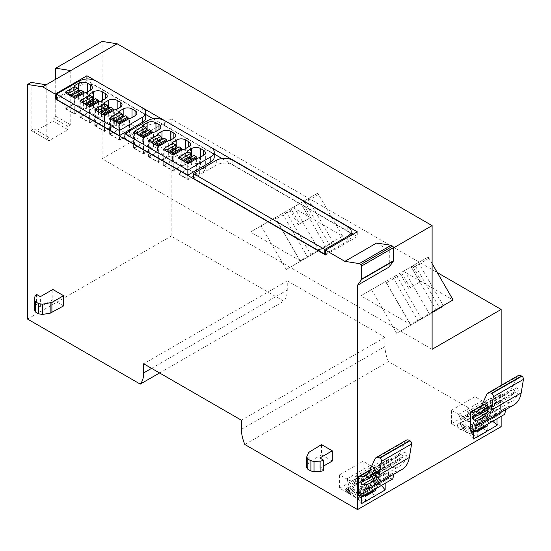 <?xml version="1.0" encoding="UTF-8"?>
<svg xmlns="http://www.w3.org/2000/svg" width="551" height="551" viewBox="0 0 551 551"><rect width="100%" height="100%" fill="white"/><g stroke="black" fill="none" stroke-linecap="round" stroke-linejoin="round"><path stroke-width="0.41" stroke-dasharray="2.75 2.07" d="M376.629 243.019L389.309 250.333L389.309 266.918M501.148 385.418L501.148 416.37M389.309 250.333L393.448 247.943M470.217 430.972L473.536 429.057A2.659 1.536 60 0 1 471.78 426.825A2.659 1.536 60 0 1 472.035 424.628L473.536 423.43L473.536 415.192L497.009 401.638L497.009 409.875L500.322 407.967L500.322 413.587L497.009 415.502L497.009 418.76M470.217 425.344L473.536 423.43M473.536 431.626L473.536 429.057M358.377 495.542L361.69 493.627A2.659 1.536 60 0 1 359.941 491.396A2.659 1.536 60 0 1 360.189 489.198L361.69 488L361.69 479.763L385.163 466.208L385.163 474.445L388.476 472.538L388.476 478.165L385.163 480.073L385.163 483.337M358.377 489.915L361.69 488M361.69 496.196L361.69 493.627M332.281 461.029L321.515 454.809L321.515 444.609M63.585 305.901L52.82 299.682L52.82 289.475M244.851 444.512L388.448 361.608L501.148 426.674M370.286 492.539L369.563 492.119L359.066 498.18L365.423 501.844L375.913 495.783L371.147 493.035M482.132 427.969L481.402 427.548L470.912 433.609L477.262 437.274L487.752 431.213L482.986 428.464M388.448 361.608A29.293 16.909 60 0 1 385.025 346.462L385.025 337.308L287.271 280.865L287.271 290.019A29.293 16.909 60 0 1 283.848 301.211L171.147 236.145L171.147 118.913L437.274 272.559M493.689 409.613A3.127 1.805 60 0 1 493.049 411.039A3.127 1.805 60 0 1 490.638 410.206A3.127 1.805 60 0 1 489.274 407.058A3.127 1.805 60 0 1 489.922 405.632A3.127 1.805 60 0 1 492.325 406.466A3.127 1.805 60 0 1 493.689 409.613M171.147 118.913L102.114 158.771L432.108 349.3M292.918 207.472L342.626 236.172L300.102 260.726L250.388 232.026L316.99 193.573L300.688 202.982L304.193 200.957L329.388 244.589L325.834 246.641L333.162 242.406L286.251 269.487L329.388 244.589M432.108 312.052L410.557 324.498L360.85 295.797L403.373 271.244L453.087 299.944M102.114 158.771L102.114 41.421M95.888 80.928L142.296 107.727L142.289 112.824L95.895 86.039A11.716 6.764 180 0 0 79.33 86.039L56.409 99.27M164.384 125.58L164.384 120.476L210.785 147.262L210.778 152.358L164.384 125.58A11.716 6.764 180 0 0 147.813 125.58L124.891 138.811M500.322 407.967L495.232 411.239A2.659 1.536 60 0 0 495.005 413.498A2.659 1.536 60 0 0 496.83 415.716L473.908 428.947A2.659 1.536 60 0 1 472.083 426.736A2.659 1.536 60 0 1 472.31 424.47L474.087 423.051L470.499 425.124M473.536 415.192L467.462 411.687L467.462 419.497L451.441 410.247L451.441 423.643L469.707 434.188L473.536 438.947M461.662 423.003L462.303 421.577L466.077 425.558L465.43 426.984L461.662 423.003M497.009 401.638L490.934 398.132L490.934 405.942L474.914 396.699L474.914 410.089L493.365 420.868M467.462 411.687L490.934 398.132M497.009 415.502C495.197 414.008 494.695 412.534 495.507 411.074L497.009 409.875M489.55 412.003L488.902 413.436L485.135 409.455L485.782 408.022L489.55 412.003M500.597 407.747L500.597 394.592L501.196 394.688A24.196 13.968 60 0 0 507.443 393.696A24.196 13.968 60 0 0 511.094 389.557L517.031 376.822A6.832 3.947 60 0 1 518.064 375.651M513.897 404.875A37.103 21.42 60 0 1 508.587 406.542A7.81 4.511 60 0 0 507.471 406.893A7.81 4.511 60 0 0 506.038 408.925L505.887 409.503M504.571 414.393L500.418 413.643A2.659 1.536 60 0 1 500.322 413.587M513.759 392.408L515.695 388.255A1.956 1.13 60 0 1 515.991 387.918A1.956 1.13 60 0 1 517.603 388.565A1.956 1.13 60 0 1 518.333 390.666A32.998 19.051 60 0 1 511.845 401.328A32.998 19.051 60 0 1 504.337 402.802A1.563 0.902 60 0 1 502.808 400.742L502.808 399.337A1.563 0.902 60 0 1 503.132 398.621A1.563 0.902 60 0 1 503.462 398.545A28.294 16.337 60 0 0 509.489 397.25A28.294 16.337 60 0 0 513.759 392.408L488.165 407.182M472.421 433.293L482.917 427.232L481.533 425.647L481.829 421.921L471.332 427.982L471.036 431.708L472.421 433.293L475.279 431.922L475.644 430.407L486.044 424.008L486.877 424.614M476.381 430.668L475.644 430.407M469.707 434.188L473.536 431.977M474.012 431.702L476.195 430.441M486.691 424.38L493.179 420.633M388.476 472.538L383.386 475.809A2.659 1.536 60 0 0 383.159 478.068A2.659 1.536 60 0 0 384.991 480.286L362.069 493.517A2.659 1.536 60 0 1 360.237 491.306A2.659 1.536 60 0 1 360.464 489.04L362.248 487.621L358.653 489.694M361.69 479.763L355.615 476.257L355.615 484.067L339.602 474.817L339.602 488.214L357.868 498.758L361.69 503.518M349.816 487.573L350.464 486.147L354.238 490.128L353.59 491.554L349.816 487.573M385.163 466.208L379.088 462.702L379.088 470.513L363.075 461.27L363.075 474.659L381.526 485.438M355.615 476.257L379.088 462.702M385.163 480.073C383.351 478.578 382.855 477.104 383.661 475.644L385.163 474.445M377.71 476.574L377.063 478.006L373.289 474.025L373.936 472.593L377.71 476.574M388.758 472.317L388.758 459.162L389.357 459.258A24.196 13.968 60 0 0 395.597 458.267A24.196 13.968 60 0 0 399.248 454.127L405.192 441.392A6.832 3.947 60 0 1 406.225 440.228M402.058 469.445A37.103 21.42 60 0 1 396.748 471.112A7.81 4.511 60 0 0 395.625 471.463A7.81 4.511 60 0 0 394.199 473.495L394.041 474.074M392.732 478.964L388.579 478.213A2.659 1.536 60 0 1 388.476 478.165M401.92 456.979L403.855 452.826A1.956 1.13 60 0 1 404.152 452.495A1.956 1.13 60 0 1 405.763 453.136A1.956 1.13 60 0 1 406.486 455.236A32.998 19.051 60 0 1 400.005 465.898A32.998 19.051 60 0 1 392.498 467.372A1.563 0.902 60 0 1 390.962 465.313L390.962 463.908A1.563 0.902 60 0 1 391.286 463.191A1.563 0.902 60 0 1 391.623 463.122A28.294 16.337 60 0 0 397.65 461.821A28.294 16.337 60 0 0 401.92 456.979L376.319 471.752M360.581 497.863L371.078 491.809L369.693 490.218L369.983 486.492L359.493 492.553L359.197 496.279L360.581 497.863L363.44 496.492L363.805 494.984L374.205 488.579L375.031 489.185M364.542 495.239L363.805 494.984M357.868 498.758L361.69 496.547M362.172 496.272L364.356 495.012M374.852 488.951L381.34 485.204M56.409 98.154L86.92 80.536L145.719 114.484M86.92 78.965L86.92 80.536M31.138 82.395L31.138 130.442L33.9 128.844L33.9 132.033L52.958 121.034L52.958 117.845L55.72 116.247L55.72 79.261M27.55 319.057L171.147 236.145M159.576 372.958L283.848 301.211M287.271 280.865L143.673 363.777M385.025 337.308L241.428 420.213M325.517 254.955L357.275 236.62L357.275 231.84M153.068 118.727L214.208 154.025M221.991 158.516L351.18 233.101M353.129 234.23L357.275 236.62M210.778 152.358A11.716 6.764 180 0 1 214.208 157.145M142.289 112.824A11.716 6.764 180 0 1 145.719 117.604M193.38 178.352L216.302 165.114A11.716 6.764 180 0 1 232.866 165.114L347.75 231.441A11.716 6.764 180 0 1 351.18 236.221A11.716 6.764 180 0 1 347.75 241.007L325.517 253.839M321.515 454.809L309.827 461.559L308.815 462.571L306.618 467.599M323.719 470.437L319.855 468.205L319.855 457.998M319.855 468.205L323.719 465.974M52.82 299.682L40.388 306.859L40.388 296.652M35.023 296.032L35.023 306.239L34.417 310.241L34.417 300.033M35.023 306.239L36.524 304.627L36.524 294.42M40.388 306.859L36.524 304.627M359.493 492.553L359.066 491.96L369.563 485.899L369.563 492.119M359.066 491.96L359.066 498.18M363.481 496.465L364.879 495.659L363.481 496.465M365.423 501.844L365.423 496.334M375.913 495.783L375.913 490.28M369.563 485.899L376.071 482.483L380.417 484.997L374.205 488.579M374.294 488.923L374.377 489.563M371.078 491.809L373.929 490.431M369.983 486.492L369.859 486.072M471.332 427.982L470.912 427.39L481.402 421.329L481.402 427.548M470.912 427.39L470.912 433.609M475.32 431.894L476.718 431.089L475.32 431.894M477.262 437.274L477.262 431.764M487.752 431.213L487.752 425.709M481.402 421.329L487.917 417.913L492.263 420.427L486.044 424.008M486.14 424.353L486.223 424.993M482.917 427.232L485.775 425.861M481.829 421.921L481.705 421.501M342.626 236.172L318.554 194.475A1.563 0.902 -120 0 0 316.99 193.573L301.335 202.61A1.563 0.902 -120 0 1 302.892 203.512L310.902 217.376L299.689 223.851L291.686 209.986A1.563 0.902 -120 0 0 290.122 209.084L304.193 200.957M300.102 260.726L276.023 219.022A1.563 0.902 -120 0 0 274.46 218.127L250.388 232.026M432.108 263.612L429.009 258.247A1.563 0.902 -120 0 0 427.452 257.345L403.373 271.244M429.009 258.247L413.353 267.283A1.563 0.902 -120 0 0 411.79 266.388L427.452 257.345L411.149 266.753L414.655 264.728L439.85 308.36L436.296 310.413L443.624 306.177L396.713 333.265L439.85 308.36M413.353 267.283L421.363 281.155L410.151 287.629L402.14 273.757A1.563 0.902 -120 0 0 400.577 272.855L414.655 264.728M410.557 324.498L386.485 282.801A1.563 0.902 -120 0 0 384.922 281.898L360.85 295.797M70.769 70.569L70.769 124.939L68.007 126.537L68.007 129.719L48.949 140.725L48.949 137.536L46.188 139.127L46.188 84.764M474.087 423.051L474.087 422.286L466.098 421.033A5.861 3.382 60 0 0 463.928 419.215L463.177 416.708L458.845 414.207A1.956 1.13 60 0 0 458.859 414.242L460.381 419.952A5.861 3.382 60 0 0 464.362 429.022L464.996 431.151L469.342 433.658L475.554 430.069M474.087 429.029L467.992 428.12A5.861 3.382 60 0 1 467.909 428.292L469.342 433.658M466.215 425.317A2.927 1.694 60 0 1 465.609 426.66A2.927 1.694 60 0 1 463.35 425.875A2.927 1.694 60 0 1 462.075 422.927A2.927 1.694 60 0 1 462.682 421.584A2.927 1.694 60 0 1 464.934 422.369A2.927 1.694 60 0 1 466.215 425.317M500.735 413.794L470.637 431.171M500.597 394.592L481.643 405.536M474.087 422.286L497.009 409.056L497.009 409.813M464.996 431.151L471.208 427.562M451.441 423.643L474.914 410.089M451.441 410.247L474.914 396.699M467.462 419.497L490.934 405.942M463.177 416.708L486.099 403.477L486.843 405.984A5.861 3.382 60 0 1 489.019 407.802L497.009 409.056M458.845 414.207L481.767 400.976L486.099 403.477M457.516 425.393A3.127 1.805 60 0 1 458.163 423.967A3.127 1.805 60 0 1 460.574 424.8A3.127 1.805 60 0 1 461.938 427.948A3.127 1.805 60 0 1 461.29 429.374A3.127 1.805 60 0 1 458.88 428.54A3.127 1.805 60 0 1 457.516 425.393M487.917 417.913L487.284 415.791A5.861 3.382 60 0 1 483.303 406.721L481.781 401.011A1.956 1.13 60 0 1 481.767 400.976M497.009 415.798L490.913 414.882A5.861 3.382 60 0 1 490.831 415.055L492.263 420.427M484.997 409.689L485.603 408.353L489.136 412.086A2.927 1.694 60 0 1 488.53 413.422A2.927 1.694 60 0 1 486.271 412.637A2.927 1.694 60 0 1 484.997 409.689M362.248 487.621L362.248 486.857L354.259 485.603A5.861 3.382 60 0 0 352.082 483.785L351.338 481.278L347.006 478.778A1.956 1.13 60 0 0 347.02 478.812L348.542 484.522A5.861 3.382 60 0 0 352.523 493.593L353.157 495.721L357.496 498.228L363.715 494.64M362.248 493.6L356.146 492.69A5.861 3.382 60 0 1 356.07 492.863L357.496 498.228M354.376 489.887A2.927 1.694 60 0 1 353.77 491.23A2.927 1.694 60 0 1 351.51 490.445A2.927 1.694 60 0 1 350.229 487.497A2.927 1.694 60 0 1 350.835 486.154A2.927 1.694 60 0 1 353.095 486.939A2.927 1.694 60 0 1 354.376 489.887M388.896 478.364L358.791 495.742M388.758 459.162L369.804 470.106M362.248 486.857L385.163 473.626L385.163 474.39M353.157 495.721L359.369 492.133M339.602 488.214L363.075 474.659M339.602 474.817L363.075 461.27M355.615 484.067L379.088 470.513M351.338 481.278L374.26 468.047L375.004 470.554A5.861 3.382 60 0 1 377.18 472.372L385.163 473.626M347.006 478.778L369.928 465.547L374.26 468.047M381.85 474.184A3.127 1.805 60 0 1 381.202 475.609A3.127 1.805 60 0 1 378.799 474.776A3.127 1.805 60 0 1 377.435 471.628A3.127 1.805 60 0 1 378.082 470.203A3.127 1.805 60 0 1 380.486 471.036A3.127 1.805 60 0 1 381.85 474.184M376.071 482.483L375.445 480.362A5.861 3.382 60 0 1 371.457 471.291L369.935 465.581A1.956 1.13 60 0 1 369.928 465.547M385.163 480.369L379.067 479.453A5.861 3.382 60 0 1 378.985 479.625L380.417 484.997M373.151 474.259L373.757 472.923L377.297 476.656A2.927 1.694 60 0 1 376.691 477.993A2.927 1.694 60 0 1 374.432 477.207A2.927 1.694 60 0 1 373.151 474.259M31.138 130.442L46.188 139.127M55.72 116.247L70.769 124.939M33.9 128.844L48.949 137.536M33.9 132.033L48.949 140.725M52.958 121.034L68.007 129.719M52.958 117.845L68.007 126.537M352.523 493.593L375.445 480.362M356.07 492.863L378.985 479.625M464.362 429.022L487.284 415.791M467.909 428.292L490.831 415.055M289.475 209.456L298.263 224.677L299.689 223.851M290.122 209.084L274.46 218.127M310.902 217.376L309.476 218.203L300.688 202.982M298.263 224.677L309.476 218.203M285.969 211.481L311.163 255.106M282.415 213.533L307.61 257.159M275.087 217.762L300.274 261.394M261.064 225.862L286.251 269.487M293.952 206.873L319.146 250.498M307.975 198.773L333.162 242.406M300.646 203.009L325.834 246.641M399.936 273.227L408.725 288.449L410.151 287.629M400.577 272.855L384.922 281.898M421.363 281.155L419.938 281.974L411.149 266.753M408.725 288.449L419.938 281.974M396.431 275.252L421.618 318.884M392.877 277.305L418.064 320.937M385.548 281.54L410.736 325.166M371.526 289.633L396.713 333.265M404.413 270.644L429.601 314.277M418.436 262.551L443.624 306.177M411.101 266.78L436.296 310.413M467.992 428.12L490.913 414.882M497.009 415.84L474.087 429.077M466.098 421.033L489.019 407.802M463.928 419.215L486.843 405.984M460.381 419.952L483.303 406.721M464.279 426.433L463.673 427.769L460.14 424.043L460.746 422.7L464.279 426.433M486.926 408.573A2.927 1.694 60 0 1 487.532 407.237A2.927 1.694 60 0 1 489.791 408.022A2.927 1.694 60 0 1 491.072 410.97A2.927 1.694 60 0 1 490.466 412.306A2.927 1.694 60 0 1 488.207 411.521A2.927 1.694 60 0 1 486.926 408.573M356.146 492.69L379.067 479.453M385.163 480.41L362.248 493.648M354.259 485.603L377.18 472.372M352.082 483.785L375.004 470.554M348.542 484.522L371.457 471.291M348.322 488.999L348.907 487.27L352.44 491.003L351.834 492.346L350.05 491.988M375.086 473.144A2.927 1.694 60 0 1 375.692 471.808A2.927 1.694 60 0 1 377.952 472.593A2.927 1.694 60 0 1 379.226 475.541A2.927 1.694 60 0 1 378.62 476.877A2.927 1.694 60 0 1 376.367 476.092A2.927 1.694 60 0 1 375.086 473.144M187.436 152.048A1.956 1.13 0 0 0 187.788 152.324L178.951 157.421M172.594 143.474A1.956 1.13 0 0 0 172.945 143.749L164.108 148.853M157.751 134.905A1.956 1.13 0 0 0 158.103 135.181L149.266 140.285M142.909 126.337A1.956 1.13 0 0 0 143.26 126.613L134.423 131.717M118.947 112.507A1.956 1.13 0 0 0 119.298 112.783L110.462 117.886M104.105 103.939A1.956 1.13 0 0 0 104.456 104.215L95.619 109.312M89.262 95.364A1.956 1.13 0 0 0 89.613 95.64L80.777 100.743M74.419 86.796A1.956 1.13 0 0 0 74.771 87.072L65.934 92.175M198.002 173.847A1.956 1.13 0 0 0 199.662 173.524L203.526 171.292A6.247 3.609 0 0 0 205.358 168.744A6.247 3.609 0 0 0 203.526 166.195L200.488 164.439A6.247 3.609 0 0 0 191.652 164.439L187.788 166.671A1.956 1.13 0 0 0 187.216 167.47A1.956 1.13 0 0 0 187.788 168.269L178.125 173.847L188.063 179.585L198.002 173.847L198.002 157.903M188.063 179.585L188.063 163.64M178.125 173.847L178.125 157.903M187.788 168.269L187.788 152.324M183.159 165.272A1.956 1.13 0 0 0 184.819 164.956L188.683 162.724A6.247 3.609 0 0 0 190.515 160.176A6.247 3.609 0 0 0 188.683 157.62L185.646 155.871A6.247 3.609 0 0 0 176.809 155.871L172.945 158.103A1.956 1.13 0 0 0 172.373 158.902A1.956 1.13 0 0 0 172.945 159.694L163.275 165.272L173.221 171.017L183.159 165.272L183.159 149.335M173.221 171.017L173.221 155.072M163.275 165.272L163.275 149.335M172.945 159.694L172.945 143.749M168.317 156.704A1.956 1.13 0 0 0 169.977 156.388L173.84 154.156A6.247 3.609 0 0 0 175.673 151.608A6.247 3.609 0 0 0 173.84 149.052L170.803 147.303A6.247 3.609 0 0 0 161.966 147.303L158.103 149.535A1.956 1.13 0 0 0 157.531 150.327A1.956 1.13 0 0 0 158.103 151.126L148.433 156.704L158.378 162.449L168.317 156.704L168.317 140.76M158.378 162.449L158.378 146.504M148.433 156.704L148.433 140.76M158.103 151.126L158.103 135.181M153.474 148.136A1.956 1.13 0 0 0 155.134 147.82L158.998 145.588A6.247 3.609 0 0 0 160.83 143.033A6.247 3.609 0 0 0 158.998 140.484L155.961 138.728A6.247 3.609 0 0 0 147.124 138.728L143.26 140.96A1.956 1.13 0 0 0 142.688 141.759A1.956 1.13 0 0 0 143.26 142.557L133.59 148.136L143.535 153.874L153.474 148.136L153.474 132.192M143.535 153.874L143.535 137.936M133.59 148.136L133.59 132.192M143.26 142.557L143.26 126.613M129.519 134.306A1.956 1.13 0 0 0 131.172 133.989L135.043 131.758A6.247 3.609 0 0 0 136.875 129.203A6.247 3.609 0 0 0 135.043 126.654L132.006 124.898A6.247 3.609 0 0 0 123.169 124.898L119.298 127.129A1.956 1.13 0 0 0 118.727 127.928A1.956 1.13 0 0 0 119.298 128.727L109.635 134.306L119.574 140.044L129.519 134.306L129.519 118.362M119.574 140.044L119.574 124.099M109.635 134.306L109.635 118.362M119.298 128.727L119.298 112.783M114.677 125.738A1.956 1.13 0 0 0 116.33 125.414L120.201 123.183A6.247 3.609 0 0 0 122.026 120.635A6.247 3.609 0 0 0 120.201 118.086L117.163 116.33A6.247 3.609 0 0 0 108.327 116.33L104.456 118.561A1.956 1.13 0 0 0 103.884 119.36A1.956 1.13 0 0 0 104.456 120.159L94.793 125.738L104.731 131.475L114.677 125.738L114.677 109.794M104.731 131.475L104.731 115.531M94.793 125.738L94.793 109.794M104.456 120.159L104.456 104.215M99.834 117.163A1.956 1.13 0 0 0 101.487 116.846L105.358 114.615A6.247 3.609 0 0 0 107.183 112.067A6.247 3.609 0 0 0 105.358 109.511L102.321 107.762A6.247 3.609 0 0 0 93.484 107.762L89.613 109.993A1.956 1.13 0 0 0 89.042 110.792A1.956 1.13 0 0 0 89.613 111.584L79.95 117.163L89.889 122.907L99.834 117.163L99.834 101.226M89.889 122.907L89.889 106.963M79.95 117.163L79.95 101.226M89.613 111.584L89.613 95.64M84.992 108.595A1.956 1.13 0 0 0 86.645 108.278L90.516 106.047A6.247 3.609 0 0 0 92.341 103.498A6.247 3.609 0 0 0 90.516 100.943L87.478 99.187A6.247 3.609 0 0 0 78.635 99.187L74.771 101.425A1.956 1.13 0 0 0 74.199 102.217A1.956 1.13 0 0 0 74.771 103.016L65.108 108.595L75.046 114.339L84.992 108.595L84.992 92.651M75.046 114.339L75.046 98.395M65.108 108.595L65.108 92.651M74.771 103.016L74.771 87.072M178.951 158.378L178.951 174.006L187.788 168.902L196.624 174.006L196.624 158.702M178.951 174.006L187.788 179.109L196.624 174.006M164.108 149.81L164.108 165.438L172.945 160.334L181.782 165.438L181.782 150.127M164.108 165.438L172.945 170.534L181.782 165.438M149.266 141.242L149.266 156.863L158.103 151.766L166.939 156.863L166.939 141.559M149.266 156.863L158.103 161.966L166.939 156.863M134.423 132.674L134.423 148.295L143.26 143.191L152.097 148.295L152.097 132.991M134.423 148.295L143.26 153.398L152.097 148.295M110.462 118.837L110.462 134.465L119.298 129.361L128.135 134.465L128.135 119.161M110.462 134.465L119.298 139.568L128.135 134.465M95.619 110.269L95.619 125.897L104.456 120.793L113.292 125.897L113.292 110.593M95.619 125.897L104.456 131L113.292 125.897M80.777 101.701L80.777 117.329L89.613 112.225L98.45 117.329L98.45 102.018M80.777 117.329L89.613 122.425L98.45 117.329M65.934 93.133L65.934 108.754L74.771 103.657L83.607 108.754L83.607 93.45M65.934 108.754L74.771 113.857L83.607 108.754M187.788 166.671L187.788 168.902M193.828 155.334L193.036 156.47L192.451 156.133M187.788 179.109L187.788 163.482M184.275 161.457L182.457 160.41M172.945 158.103L172.945 160.334M178.985 146.766L178.193 147.895L177.608 147.558M172.945 170.534L172.945 154.914M169.433 152.889L167.614 151.835M158.103 149.535L158.103 151.766M164.143 138.191L163.344 139.327L162.765 138.99M158.103 161.966L158.103 146.346M154.59 144.314L152.772 143.267M143.26 140.96L143.26 143.191M149.3 129.623L148.501 130.759L147.923 130.422M143.26 153.398L143.26 137.771M139.747 135.746L137.929 134.699M119.298 127.129L119.298 129.361M125.346 115.793L124.547 116.929L123.961 116.592M119.298 139.568L119.298 123.941M115.793 121.916L113.974 120.869M104.456 118.561L104.456 120.793M110.503 107.225L109.704 108.354L109.119 108.024M104.456 131L104.456 115.373M100.95 113.348L99.132 112.301M89.613 109.993L89.613 112.225M95.66 98.657L94.862 99.786L94.276 99.449M89.613 122.425L89.613 106.804M86.108 104.78L84.289 103.726M74.771 101.425L74.771 103.657M80.818 90.082L80.019 91.218L79.434 90.881M74.771 113.857L74.771 98.236M71.265 96.205L69.447 95.158M184.199 161.567L193.036 156.47M169.357 152.999L178.193 147.895M154.507 144.431L163.344 139.327M139.665 135.863L148.501 130.759M115.71 122.026L124.547 116.929M100.867 113.458L109.704 108.354M86.025 104.89L94.862 99.786M71.182 96.322L80.019 91.218M470.32 431.02L473.908 428.947M496.83 415.716L500.418 413.643M358.481 495.59L362.069 493.517M384.991 480.286L388.579 478.213M151.594 368.35L287.271 290.019M241.428 429.367L385.025 346.462M309.827 451.352L309.827 461.559M291.686 209.986L276.023 219.022M318.554 194.475L302.892 203.512M402.14 273.757L386.485 282.801M480.796 423.499L506.038 408.925M478.488 423.919L508.587 406.542M486.932 394.206L517.031 376.822M480.989 406.934L511.094 389.557M481.367 406.135L501.196 394.688M473.364 415.929L503.462 398.545M486.326 405.212L515.695 388.255M488.227 408.043L518.333 390.666M486.781 412.94L504.337 402.802M477.111 415.578L502.808 400.742M474.025 415.95L502.808 399.337M368.956 488.069L394.199 473.495M366.642 488.489L396.748 471.112M375.093 458.776L405.192 441.392M369.149 471.504L399.248 454.127M369.521 470.706L389.357 459.258M361.518 480.5L391.623 463.122M374.487 469.783L403.855 452.826M376.388 472.62L406.486 455.236M374.935 477.51L392.498 467.372M365.272 480.148L390.962 465.313M362.179 480.52L390.962 463.908M147.813 120.476L147.813 125.58M95.895 80.935L95.895 86.039M79.33 80.935L79.33 86.039M347.75 226.661L347.75 231.441M232.866 160.334L232.866 165.114M347.75 237.343L347.75 241.007M216.302 160.334L216.302 165.114M308.815 452.364L308.815 462.571M306.749 456.813L306.749 467.014M36.152 294.64L36.152 304.841M359.197 496.279L369.693 490.218M471.036 431.708L481.533 425.647M458.859 414.242L481.781 401.011M347.02 478.812L369.935 465.581M200.488 164.439L200.488 157.104M191.652 164.439L191.652 155.671M203.526 166.195L203.526 171.292M199.662 173.524L199.662 157.586M185.646 155.871L185.646 148.536M176.809 155.871L176.809 147.103M188.683 157.62L188.683 162.724M184.819 164.956L184.819 149.011M170.803 147.303L170.803 139.968M161.966 147.303L161.966 138.528M173.84 149.052L173.84 154.156M169.977 156.388L169.977 140.443M155.961 138.728L155.961 131.393M147.124 138.728L147.124 129.96M158.998 140.484L158.998 145.588M155.134 147.82L155.134 131.875M132.006 124.898L132.006 117.563M123.169 124.898L123.169 116.13M135.043 126.654L135.043 131.758M131.172 133.989L131.172 118.045M117.163 116.33L117.163 108.995M108.327 116.33L108.327 107.562M120.201 118.086L120.201 123.183M116.33 125.414L116.33 109.477M102.321 107.762L102.321 100.427M93.484 107.762L93.484 98.994M105.358 109.511L105.358 114.615M101.487 116.846L101.487 100.902M87.478 99.187L87.478 91.859M78.635 99.187L78.635 90.419M90.516 100.943L90.516 106.047M86.645 108.278L86.645 92.334M346.324 488.537L350.464 486.147M349.444 493.951L353.59 491.554M488.902 413.436L493.049 411.039M485.782 408.022L489.922 405.632M477.366 424.27L507.471 406.893M477.338 411.074L507.443 393.696M487.883 409.724L509.489 397.25M485.892 405.302L515.991 387.918M481.746 418.705L511.845 401.328M473.027 415.998L503.132 398.621M458.163 423.967L462.303 421.577M461.29 429.374L465.43 426.984M365.527 488.84L395.625 471.463M365.499 475.651L395.597 458.267M376.044 474.294L397.65 461.821M374.053 469.872L404.152 452.495M369.907 483.275L400.005 465.898M361.187 480.568L391.286 463.191M377.063 478.006L381.202 475.609M373.936 472.593L378.082 470.203M351.18 235.36L351.18 236.221M316.99 193.573L301.335 202.61M427.452 257.345L411.79 266.388M463.673 427.776L465.609 426.66M460.746 422.7L462.682 421.584M485.603 408.353L487.532 407.237M488.53 413.422L490.466 412.306M351.834 492.346L353.77 491.23M348.907 487.27L350.835 486.154M373.757 472.923L375.692 471.808M376.691 477.993L378.62 476.877M205.358 168.744L205.358 152.799M187.216 167.47L187.216 151.525M190.515 160.176L190.515 144.231M172.373 158.902L172.373 142.957M175.673 151.608L175.673 135.663M157.531 150.327L157.531 134.382M160.83 143.033L160.83 127.088M142.688 141.759L142.688 125.814M136.875 129.203L136.875 113.258M118.727 127.928L118.727 111.984M122.026 120.635L122.026 104.69M103.884 119.36L103.884 103.416M107.183 112.067L107.183 96.122M89.042 110.792L89.042 94.848M92.341 103.498L92.341 87.554M74.199 102.217L74.199 86.273"/><path stroke-width="0.83" d="M392.622 246.187A1.171 0.675 -120 0 1 393.448 247.626L393.448 260.768A1.171 0.675 -120 0 1 393.338 261.181L389.309 266.918L357.551 285.253L361.58 279.515A1.171 0.675 -120 0 0 361.69 279.102L361.69 265.961A1.171 0.675 -120 0 0 360.864 264.521L359.293 263.612L344.871 261.353L376.629 243.019L391.045 245.278L392.622 246.187L360.864 264.521M501.148 416.37L501.148 426.674L357.551 509.579L357.551 285.253M393.448 247.943L432.108 225.621L432.108 349.3L501.148 309.435L501.148 385.418M481.643 405.536L470.499 411.969L470.217 430.972A2.659 1.536 60 0 0 470.32 431.02L474.473 431.77L475.94 426.309A7.81 4.511 60 0 1 477.366 424.27A7.81 4.511 60 0 1 478.488 423.919A37.103 21.42 60 0 0 483.792 422.259L513.897 404.875A37.103 21.42 60 0 0 521.184 392.925L523.45 379.377A2.342 1.35 60 0 0 521.818 376.188L521.48 375.996A6.832 3.947 60 0 0 518.064 375.651L487.966 393.035A6.832 3.947 60 0 1 491.382 393.373L491.719 393.566A2.342 1.35 60 0 1 493.352 396.754L491.079 410.302A37.103 21.42 60 0 1 483.792 422.259M497.009 418.76L497.009 425.393L473.536 438.947L473.536 431.626M369.804 470.106L358.653 476.539L358.377 495.542A2.659 1.536 60 0 0 358.481 495.59L362.634 496.341L364.101 490.879A7.81 4.511 60 0 1 365.527 488.84A7.81 4.511 60 0 1 366.642 488.489A37.103 21.42 60 0 0 371.953 486.829L402.058 469.445A37.103 21.42 60 0 0 409.338 457.495L411.611 443.948A2.342 1.35 60 0 0 409.978 440.759L409.641 440.566A6.832 3.947 60 0 0 406.225 440.228L376.126 457.605A6.832 3.947 60 0 1 379.543 457.943L379.88 458.136A2.342 1.35 60 0 1 381.506 461.325L379.24 474.872A37.103 21.42 60 0 1 371.953 486.829M385.163 483.337L385.163 489.97L361.69 503.518L361.69 496.196M142.289 107.721A11.716 6.764 180 0 1 145.719 112.5A11.716 6.764 180 0 1 142.289 117.287L119.367 130.518L56.409 94.166L79.33 80.935C84.854 78.311 90.371 78.311 95.895 80.935L357.275 231.84L325.517 250.175L325.517 254.955L55.162 98.87L55.162 94.09L86.92 75.756L95.888 80.928M55.72 79.261L55.72 68.207L102.114 41.421L117.163 43.784L42.599 86.831L55.162 94.09M42.599 86.831L27.55 84.468L27.55 319.057L140.25 384.116L159.576 372.958M357.551 509.579L244.851 444.512C242.598 439.202 241.455 434.154 241.428 429.367L241.428 420.213L143.673 363.777L143.673 372.924C143.646 377.69 142.502 381.416 140.25 384.116M325.517 250.175L344.871 261.353M345.677 489.97L346.324 488.537L350.092 492.518L349.444 493.951L345.677 489.97M332.281 450.828L319.855 457.998L323.719 460.23L320.923 461.097L314.001 461.449L310.895 460.801L307.761 458.99L306.749 456.813L308.815 452.364L321.515 444.609L332.281 450.828L332.281 461.029L323.719 465.974M52.82 289.475L63.585 295.694L63.585 305.901L50.148 313.23L42.448 314.421L38.68 313.836L35.546 312.031L34.396 310.433L34.396 300.233L35.023 296.032L36.524 294.42L40.388 296.652L52.82 289.475M371.147 493.035L370.286 492.539M482.986 428.464L482.132 427.969M437.274 272.559L501.148 309.435M432.108 263.612L453.087 299.944L432.108 312.052M117.163 43.784L432.108 225.621M470.499 411.969L471.098 412.065A24.196 13.968 60 0 0 477.338 411.074A24.196 13.968 60 0 0 480.989 406.934L486.932 394.206A6.832 3.947 60 0 1 487.966 393.035M472.703 418.119A1.563 0.902 60 0 0 474.232 420.179A32.998 19.051 60 0 0 481.746 418.705A32.998 19.051 60 0 0 488.227 408.043A1.956 1.13 60 0 0 487.504 405.942A1.956 1.13 60 0 0 485.892 405.302A1.956 1.13 60 0 0 485.596 405.632L483.661 409.786A28.294 16.337 60 0 1 479.391 414.627A28.294 16.337 60 0 1 473.364 415.929A1.563 0.902 60 0 0 473.027 415.998A1.563 0.902 60 0 0 472.703 416.714L472.703 418.119L477.111 415.578M493.365 420.868L497.009 425.393M505.887 409.503L504.571 414.393L474.473 431.77M486.877 424.614L487.752 425.709L477.262 431.764L476.381 430.668M473.536 431.977L474.012 431.702M358.653 476.539L359.252 476.636A24.196 13.968 60 0 0 365.499 475.651A24.196 13.968 60 0 0 369.149 471.504L375.093 458.776A6.832 3.947 60 0 1 376.126 457.605M360.864 482.69A1.563 0.902 60 0 0 362.393 484.749A32.998 19.051 60 0 0 369.907 483.275A32.998 19.051 60 0 0 376.388 472.62A1.956 1.13 60 0 0 375.665 470.513A1.956 1.13 60 0 0 374.053 469.872A1.956 1.13 60 0 0 373.757 470.203L371.822 474.356A28.294 16.337 60 0 1 367.551 479.198A28.294 16.337 60 0 1 361.518 480.5A1.563 0.902 60 0 0 361.187 480.568A1.563 0.902 60 0 0 360.864 481.285L360.864 482.69L365.272 480.148M381.526 485.438L385.163 489.97M394.041 474.074L392.732 478.964L362.634 496.341M375.031 489.185L375.913 490.28L365.423 496.334L364.542 495.239M361.69 496.547L362.172 496.272M359.293 263.612L391.045 245.278M55.162 98.87L56.409 98.154M86.92 75.756L86.92 78.965M46.188 84.764L31.138 82.395L27.55 84.468M145.719 114.484L153.068 118.727M214.208 154.025L221.991 158.516M351.18 233.101L353.129 234.23M210.778 147.262A11.716 6.764 180 0 1 214.208 152.042L214.208 157.145A11.716 6.764 180 0 1 210.778 161.925L187.857 175.163L187.857 170.059L124.891 133.707L147.813 120.476C153.336 117.852 158.86 117.852 164.384 120.476M124.891 133.707L124.891 138.811L187.857 175.163M145.719 112.5L145.719 117.604A11.716 6.764 180 0 1 142.289 122.391L119.367 135.622L119.367 130.518M56.409 94.166L56.409 99.27L119.367 135.622M325.517 253.839L324.828 254.238L193.38 178.352L193.38 173.565L216.302 160.334A11.716 6.764 180 0 1 232.866 160.334L347.75 226.661A11.716 6.764 180 0 1 351.18 231.441A11.716 6.764 180 0 1 347.75 236.221L324.828 249.458L193.38 173.565M306.618 467.599L306.749 456.813M323.347 460.45L323.347 470.65L323.719 470.437L323.719 460.23M323.347 470.65L320.923 471.305L314.001 471.656L310.895 471.002L307.761 469.19L306.749 467.014M63.585 295.694L51.904 302.444L42.448 304.221L38.68 303.635L35.546 301.824L34.417 300.033M374.294 488.923L373.977 490.411L364.879 495.659L373.929 490.431M486.14 424.353L485.817 425.84L476.718 431.089L485.775 425.861M55.72 68.207L70.769 70.569M214.208 152.042A11.716 6.764 180 0 1 210.778 156.828L187.857 170.059M324.828 254.238L324.828 249.458M350.05 491.988L348.322 488.999M178.951 157.421L178.125 157.903L188.063 163.64L198.002 157.903A1.956 1.13 0 0 0 199.662 157.586L203.526 155.348A6.247 3.609 0 0 0 205.358 152.799A6.247 3.609 0 0 0 203.526 150.251L200.488 148.494A6.247 3.609 0 0 0 191.652 148.494L187.788 150.726A1.956 1.13 0 0 0 187.216 151.525A1.956 1.13 0 0 0 187.436 152.048M164.108 148.853L163.275 149.335L173.221 155.072L183.159 149.335A1.956 1.13 0 0 0 184.819 149.011L188.683 146.78A6.247 3.609 0 0 0 190.515 144.231A6.247 3.609 0 0 0 188.683 141.676L185.646 139.926A6.247 3.609 0 0 0 176.809 139.926L172.945 142.158A1.956 1.13 0 0 0 172.373 142.957A1.956 1.13 0 0 0 172.594 143.474M149.266 140.285L148.433 140.76L158.378 146.504L168.317 140.76A1.956 1.13 0 0 0 169.977 140.443L173.84 138.211A6.247 3.609 0 0 0 175.673 135.663A6.247 3.609 0 0 0 173.84 133.108L170.803 131.358A6.247 3.609 0 0 0 161.966 131.358L158.103 133.59A1.956 1.13 0 0 0 157.531 134.382A1.956 1.13 0 0 0 157.751 134.905M134.423 131.717L133.59 132.192L143.535 137.936L153.474 132.192A1.956 1.13 0 0 0 155.134 131.875L158.998 129.643A6.247 3.609 0 0 0 160.83 127.088A6.247 3.609 0 0 0 158.998 124.54L155.961 122.783A6.247 3.609 0 0 0 147.124 122.783L143.26 125.015A1.956 1.13 0 0 0 142.688 125.814A1.956 1.13 0 0 0 142.909 126.337M110.462 117.886L109.635 118.362L119.574 124.099L129.519 118.362A1.956 1.13 0 0 0 131.172 118.045L135.043 115.813A6.247 3.609 0 0 0 136.875 113.258A6.247 3.609 0 0 0 135.043 110.71L132.006 108.953A6.247 3.609 0 0 0 123.169 108.953L119.298 111.185A1.956 1.13 0 0 0 118.727 111.984A1.956 1.13 0 0 0 118.947 112.507M95.619 109.312L94.793 109.794L104.731 115.531L114.677 109.794A1.956 1.13 0 0 0 116.33 109.477L120.201 107.238A6.247 3.609 0 0 0 122.026 104.69A6.247 3.609 0 0 0 120.201 102.142L117.163 100.385A6.247 3.609 0 0 0 108.327 100.385L104.456 102.617A1.956 1.13 0 0 0 103.884 103.416A1.956 1.13 0 0 0 104.105 103.939M80.777 100.743L79.95 101.226L89.889 106.963L99.834 101.226A1.956 1.13 0 0 0 101.487 100.902L105.358 98.67A6.247 3.609 0 0 0 107.183 96.122A6.247 3.609 0 0 0 105.358 93.567L102.321 91.817A6.247 3.609 0 0 0 93.484 91.817L89.613 94.049A1.956 1.13 0 0 0 89.042 94.848A1.956 1.13 0 0 0 89.262 95.364M65.934 92.175L65.108 92.651L75.046 98.395L84.992 92.651A1.956 1.13 0 0 0 86.645 92.334L90.516 90.102A6.247 3.609 0 0 0 92.341 87.554A6.247 3.609 0 0 0 90.516 84.999L87.478 83.249A6.247 3.609 0 0 0 78.635 83.249L74.771 85.481A1.956 1.13 0 0 0 74.199 86.273A1.956 1.13 0 0 0 74.419 86.796M182.457 160.41L181.74 158.557L178.951 156.945L178.951 158.378M178.951 156.945L187.788 151.842L187.788 150.726M196.624 158.702L196.624 157.586A0.778 0.448 -120 0 0 196.073 156.629L193.828 155.334L184.991 160.437L184.275 161.457M192.451 156.133L191.376 155.513L190.577 153.453L187.788 151.842M187.788 163.482L187.788 162.683A0.778 0.448 -120 0 0 187.237 161.725L184.991 160.437M167.614 151.835L166.898 149.989L164.108 148.377L164.108 149.81M164.108 148.377L172.945 143.274L172.945 142.158M181.782 150.127L181.782 149.011A0.778 0.448 -120 0 0 181.231 148.054L178.985 146.766L170.149 151.862L169.433 152.889M177.608 147.558L176.534 146.938L175.735 144.885L172.945 143.274M172.945 154.914L172.945 154.115A0.778 0.448 -120 0 0 172.394 153.157L170.149 151.862M152.772 143.267L152.055 141.421L149.266 139.809L149.266 141.242M149.266 139.809L158.103 134.706L158.103 133.59M166.939 141.559L166.939 140.443A0.778 0.448 -120 0 0 166.388 139.486L164.143 138.191L155.306 143.294L154.59 144.314M162.765 138.99L161.691 138.37L160.892 136.317L158.103 134.706M158.103 146.346L158.103 145.547A0.778 0.448 -120 0 0 157.545 144.589L155.306 143.294M137.929 134.699L137.213 132.846L134.423 131.234L134.423 132.674M134.423 131.234L143.26 126.138L143.26 125.015M152.097 132.991L152.097 131.875A0.778 0.448 -120 0 0 151.539 130.918L149.3 129.623L140.464 134.726L139.747 135.746M147.923 130.422L146.848 129.802L146.049 127.749L143.26 126.138M143.26 137.771L143.26 136.979A0.778 0.448 -120 0 0 142.702 136.021L140.464 134.726M113.974 120.869L113.258 119.016L110.462 117.404L110.462 118.837M110.462 117.404L119.298 112.301L119.298 111.185M128.135 119.161L128.135 118.045A0.778 0.448 -120 0 0 127.584 117.087L125.346 115.793L116.509 120.896L115.793 121.916M123.961 116.592L122.894 115.972L122.095 113.919L119.298 112.301M119.298 123.941L119.298 123.148A0.778 0.448 -120 0 0 118.747 122.191L116.509 120.896M99.132 112.301L98.415 110.448L95.619 108.836L95.619 110.269M95.619 108.836L104.456 103.733L104.456 102.617M113.292 110.593L113.292 109.477A0.778 0.448 -120 0 0 112.741 108.519L110.503 107.225L101.666 112.328L100.95 113.348M109.119 108.024L108.051 107.404L107.252 105.344L104.456 103.733M104.456 115.373L104.456 114.574A0.778 0.448 -120 0 0 103.905 113.616L101.666 112.328M84.289 103.726L83.573 101.88L80.777 100.268L80.777 101.701M80.777 100.268L89.613 95.165L89.613 94.049M98.45 102.018L98.45 100.902A0.778 0.448 -120 0 0 97.899 99.945L95.66 98.657L86.824 103.753L86.108 104.78M94.276 99.449L93.202 98.829L92.41 96.776L89.613 95.165M89.613 106.804L89.613 106.006A0.778 0.448 -120 0 0 89.062 105.048L86.824 103.753M69.447 95.158L68.73 93.312L65.934 91.693L65.934 93.133M65.934 91.693L74.771 86.597L74.771 85.481M83.607 93.45L83.607 92.334A0.778 0.448 -120 0 0 83.056 91.376L80.818 90.082L71.981 95.185L71.265 96.205M79.434 90.881L78.359 90.261L77.567 88.208L74.771 86.597M74.771 98.236L74.771 97.437A0.778 0.448 -120 0 0 74.22 96.48L71.981 95.185M181.74 158.557L190.577 153.453M182.677 160.534L191.376 155.513M166.898 149.989L175.735 144.885M167.835 151.966L176.534 146.938M152.055 141.421L160.892 136.317M152.992 143.391L161.691 138.37M137.213 132.846L146.049 127.749M138.149 134.823L146.848 129.802M113.258 119.016L122.095 113.919M114.195 120.993L122.894 115.972M98.415 110.448L107.252 105.344M99.352 112.425L108.051 107.404M83.573 101.88L92.41 96.776M84.503 103.857L93.202 98.829M68.73 93.312L77.567 88.208M69.66 95.282L78.359 90.261M393.338 261.181L361.58 279.515M393.448 247.626L361.69 265.961M393.448 260.768L361.69 279.102M143.673 372.924L151.594 368.35M51.904 302.444L51.904 312.644M475.94 426.309L480.796 423.499M491.079 410.302L521.184 392.925M493.352 396.754L523.45 379.377M491.719 393.566L521.818 376.188M491.382 393.373L521.48 375.996M471.098 412.065L481.367 406.135M483.661 409.786L488.165 407.182M485.596 405.632L486.326 405.212M474.232 420.179L486.781 412.94M472.703 416.714L474.025 415.95M364.101 490.879L368.956 488.069M379.24 474.872L409.338 457.495M381.506 461.325L411.611 443.948M379.88 458.136L409.978 440.759M379.543 457.943L409.641 440.566M359.252 476.636L369.521 470.706M371.822 474.356L376.319 471.752M373.757 470.203L374.487 469.783M362.393 484.749L374.935 477.51M360.864 481.285L362.179 480.52M210.778 156.828L210.778 161.925M142.289 117.287L142.289 122.391M347.75 236.221L347.75 237.343M307.761 458.99L307.761 469.19M310.895 460.801L310.895 471.002M314.001 461.449L314.001 471.656M320.923 461.097L320.923 471.305M35.546 301.824L35.546 312.031M38.68 303.635L38.68 313.836M42.448 304.221L42.448 314.421M50.148 303.029L50.148 313.23M200.488 157.104L200.488 148.494M191.652 155.671L191.652 148.494M203.526 155.348L203.526 150.251M185.646 148.536L185.646 139.926M176.809 147.103L176.809 139.926M188.683 146.78L188.683 141.676M170.803 139.968L170.803 131.358M161.966 138.528L161.966 131.358M173.84 138.211L173.84 133.108M155.961 131.393L155.961 122.783M147.124 129.96L147.124 122.783M158.998 129.643L158.998 124.54M132.006 117.563L132.006 108.953M123.169 116.13L123.169 108.953M135.043 115.813L135.043 110.71M117.163 108.995L117.163 100.385M108.327 107.562L108.327 100.385M120.201 107.238L120.201 102.142M102.321 100.427L102.321 91.817M93.484 98.994L93.484 91.817M105.358 98.67L105.358 93.567M87.478 91.859L87.478 83.249M78.635 90.419L78.635 83.249M90.516 90.102L90.516 84.999M196.624 157.586L187.788 162.683M181.782 149.011L172.945 154.115M166.939 140.443L158.103 145.547M152.097 131.875L143.26 136.979M128.135 118.045L119.298 123.148M113.292 109.477L104.456 114.574M98.45 100.902L89.613 106.006M83.607 92.334L74.771 97.437M196.073 156.629L187.237 161.725M181.231 148.054L172.394 153.157M166.388 139.486L157.545 144.589M151.539 130.918L142.702 136.021M127.584 117.087L118.747 122.191M112.741 108.519L103.905 113.616M97.899 99.945L89.062 105.048M83.056 91.376L74.22 96.48M479.391 414.627L487.883 409.724M367.551 479.198L376.044 474.294M351.18 231.441L351.18 235.36"/></g></svg>
